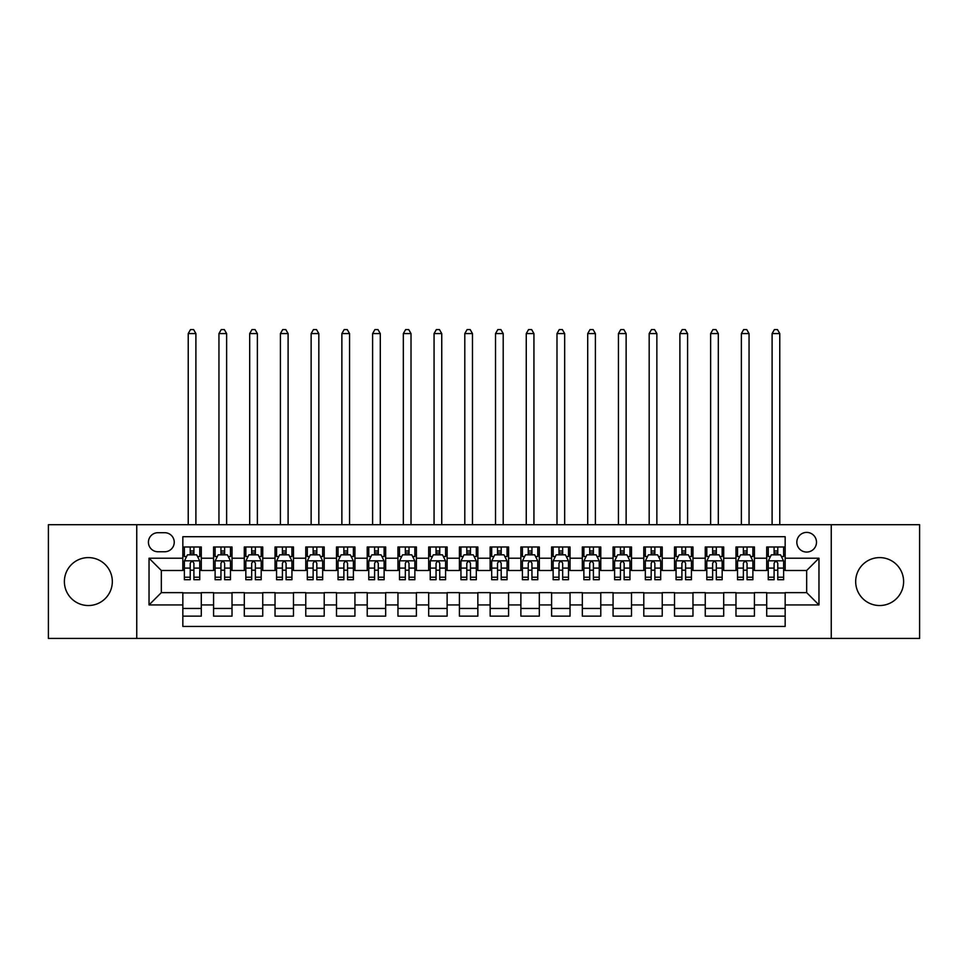 <?xml version="1.0" encoding="UTF-8"?>
<svg xmlns="http://www.w3.org/2000/svg" width="968" height="968" viewBox="0 0 968 968"><rect width="100%" height="100%" fill="white"/><g stroke="black" fill="none" stroke-linecap="round" stroke-linejoin="round"><path stroke-width="1.45" d="M879.646 557.604A23.97 23.97 0 0 0 855.676 581.562A23.97 23.97 0 0 0 879.646 605.532A23.97 23.97 0 0 0 903.616 581.562A23.97 23.97 0 0 0 879.646 557.604M88.354 557.604A23.97 23.97 0 0 0 64.384 581.562A23.97 23.97 0 0 0 88.354 605.532A23.97 23.97 0 0 0 112.324 581.562A23.97 23.97 0 0 0 88.354 557.604M806.671 532.4A9.837 9.837 0 0 0 796.833 542.237A9.837 9.837 0 0 0 806.671 552.062A9.837 9.837 0 0 0 816.496 542.237A9.837 9.837 0 0 0 806.671 532.4M831.246 638.42L919.6 638.42L919.6 524.716L831.246 524.716L831.246 638.42L136.754 638.42L136.754 524.716L48.4 524.716L48.4 638.42L136.754 638.42M785.157 546.993L766.716 546.993L766.716 558.209L754.423 558.209L754.423 570.503L766.716 570.503L766.716 558.209M754.423 558.209L754.423 546.993L735.982 546.993L735.982 558.209L723.701 558.209L723.701 570.503L735.982 570.503L735.982 558.209M723.701 558.209L723.701 546.993L705.261 546.993L705.261 558.209L692.967 558.209L692.967 570.503L705.261 570.503L705.261 558.209M692.967 558.209L692.967 546.993L674.527 546.993L674.527 558.209L662.233 558.209L662.233 570.503L674.527 570.503L674.527 558.209M662.233 558.209L662.233 546.993L643.793 546.993L643.793 558.209L631.499 558.209L631.499 570.503L643.793 570.503L643.793 558.209M631.499 558.209L631.499 546.993L613.071 546.993L613.071 558.209L600.777 558.209L600.777 570.503L613.071 570.503L613.071 558.209M600.777 558.209L600.777 546.993L582.337 546.993L582.337 558.209L570.043 558.209L570.043 570.503L582.337 570.503L582.337 558.209M570.043 558.209L570.043 546.993L551.603 546.993L551.603 558.209L539.309 558.209L539.309 570.503L551.603 570.503L551.603 558.209M539.309 558.209L539.309 546.993L520.881 546.993L520.881 558.209L508.587 558.209L508.587 570.503L520.881 570.503L520.881 558.209M508.587 558.209L508.587 546.993L490.147 546.993L490.147 558.209L477.853 558.209L477.853 570.503L490.147 570.503L490.147 558.209M477.853 558.209L477.853 546.993L459.413 546.993L459.413 558.209L447.119 558.209L447.119 570.503L459.413 570.503L459.413 558.209M447.119 558.209L447.119 546.993L428.691 546.993L428.691 558.209L416.397 558.209L416.397 570.503L428.691 570.503L428.691 558.209M416.397 558.209L416.397 546.993L397.957 546.993L397.957 558.209L385.663 558.209L385.663 570.503L397.957 570.503L397.957 558.209M385.663 558.209L385.663 546.993L367.223 546.993L367.223 558.209L354.929 558.209L354.929 570.503L367.223 570.503L367.223 558.209M354.929 558.209L354.929 546.993L336.501 546.993L336.501 558.209L324.207 558.209L324.207 570.503L336.501 570.503L336.501 558.209M324.207 558.209L324.207 546.993L305.767 546.993L305.767 558.209L293.473 558.209L293.473 570.503L305.767 570.503L305.767 558.209M293.473 558.209L293.473 546.993L275.033 546.993L275.033 558.209L262.739 558.209L262.739 570.503L275.033 570.503L275.033 558.209M262.739 558.209L262.739 546.993L244.299 546.993L244.299 558.209L232.017 558.209L232.017 570.503L244.299 570.503L244.299 558.209M232.017 558.209L232.017 546.993L213.577 546.993L213.577 570.503L201.283 570.503L201.283 546.993L182.843 546.993M182.843 616.144L201.283 616.144L201.283 592.634L213.577 592.634L213.577 616.144L232.017 616.144L232.017 592.634L244.299 592.634L244.299 604.927L232.017 604.927M244.299 604.927L244.299 616.144L262.739 616.144L262.739 592.634L275.033 592.634L275.033 604.927L262.739 604.927M275.033 604.927L275.033 616.144L293.473 616.144L293.473 592.634L305.767 592.634L305.767 604.927L293.473 604.927M305.767 604.927L305.767 616.144L324.207 616.144L324.207 592.634L336.501 592.634L336.501 604.927L324.207 604.927M336.501 604.927L336.501 616.144L354.929 616.144L354.929 592.634L367.223 592.634L367.223 604.927L354.929 604.927M367.223 604.927L367.223 616.144L385.663 616.144L385.663 592.634L397.957 592.634L397.957 604.927L385.663 604.927M397.957 604.927L397.957 616.144L416.397 616.144L416.397 592.634L428.691 592.634L428.691 604.927L416.397 604.927M428.691 604.927L428.691 616.144L447.119 616.144L447.119 592.634L459.413 592.634L459.413 604.927L447.119 604.927M459.413 604.927L459.413 616.144L477.853 616.144L477.853 592.634L490.147 592.634L490.147 604.927L477.853 604.927M490.147 604.927L490.147 616.144L508.587 616.144L508.587 592.634L520.881 592.634L520.881 604.927L508.587 604.927M520.881 604.927L520.881 616.144L539.309 616.144L539.309 592.634L551.603 592.634L551.603 604.927L539.309 604.927M551.603 604.927L551.603 616.144L570.043 616.144L570.043 592.634L582.337 592.634L582.337 604.927L570.043 604.927M582.337 604.927L582.337 616.144L600.777 616.144L600.777 592.634L613.071 592.634L613.071 604.927L600.777 604.927M613.071 604.927L613.071 616.144L631.499 616.144L631.499 592.634L643.793 592.634L643.793 604.927L631.499 604.927M643.793 604.927L643.793 616.144L662.233 616.144L662.233 592.634L674.527 592.634L674.527 604.927L662.233 604.927M674.527 604.927L674.527 616.144L692.967 616.144L692.967 592.634L705.261 592.634L705.261 604.927L692.967 604.927M705.261 604.927L705.261 616.144L723.701 616.144L723.701 592.634L735.982 592.634L735.982 604.927L723.701 604.927M735.982 604.927L735.982 616.144L754.423 616.144L754.423 592.634L766.716 592.634L766.716 604.927L754.423 604.927M157.953 551.76L164.717 551.76A9.523 9.523 0 0 0 174.24 542.237A9.523 9.523 0 0 0 164.717 532.702L157.953 532.702A9.523 9.523 0 0 0 148.431 542.237A9.523 9.523 0 0 0 157.953 551.76M831.246 524.716L136.754 524.716M785.157 558.209L785.157 536.708L182.843 536.708L182.843 570.503L161.329 570.503L161.329 592.634L182.843 592.634L182.843 626.429L785.157 626.429L785.157 592.634L806.671 592.634L806.671 570.503L785.157 570.503L785.157 558.209L818.964 558.209L818.964 604.927L785.157 604.927M182.843 604.927L149.036 604.927L149.036 558.209L182.843 558.209M766.716 604.927L766.716 616.144L785.157 616.144M182.843 554.676L184.38 554.676M190.224 554.676L193.903 554.676M199.747 554.676L201.283 554.676M182.843 570.2L184.38 570.2M190.224 570.2L193.903 570.2M199.747 570.2L201.283 570.2M182.843 592.936L201.283 592.936M182.843 608.461L201.283 608.461M213.577 570.2L215.114 570.2M220.946 570.2L224.637 570.2M230.481 570.2L232.017 570.2M213.577 554.676L215.114 554.676M220.946 554.676L224.637 554.676M230.481 554.676L232.017 554.676M213.577 592.936L232.017 592.936M213.577 608.461L232.017 608.461M244.299 592.936L262.739 592.936M244.299 608.461L262.739 608.461M244.299 554.676L245.836 554.676M251.68 554.676L255.37 554.676M261.203 554.676L262.739 554.676M244.299 570.2L245.836 570.2M251.68 570.2L255.37 570.2M261.203 570.2L262.739 570.2M275.033 592.936L293.473 592.936M275.033 608.461L293.473 608.461M275.033 554.676L276.57 554.676M282.414 554.676L286.092 554.676M291.937 554.676L293.473 554.676M275.033 570.2L276.57 570.2M282.414 570.2L286.092 570.2M291.937 570.2L293.473 570.2M305.767 592.936L324.207 592.936M305.767 608.461L324.207 608.461M305.767 554.676L307.304 554.676M313.136 554.676L316.826 554.676M322.671 554.676L324.207 554.676M305.767 570.2L307.304 570.2M313.136 570.2L316.826 570.2M322.671 570.2L324.207 570.2M336.501 592.936L354.929 592.936M336.501 608.461L354.929 608.461M336.501 554.676L338.038 554.676M343.87 554.676L347.56 554.676M353.393 554.676L354.929 554.676M336.501 570.2L338.038 570.2M343.87 570.2L347.56 570.2M353.393 570.2L354.929 570.2M367.223 592.936L385.663 592.936M367.223 608.461L385.663 608.461M367.223 554.676L368.76 554.676M374.604 554.676L378.282 554.676M384.127 554.676L385.663 554.676M367.223 570.2L368.76 570.2M374.604 570.2L378.282 570.2M384.127 570.2L385.663 570.2M397.957 592.936L416.397 592.936M397.957 608.461L416.397 608.461M397.957 554.676L399.494 554.676M405.326 554.676L409.016 554.676M414.861 554.676L416.397 554.676M397.957 570.2L399.494 570.2M405.326 570.2L409.016 570.2M414.861 570.2L416.397 570.2M428.691 592.936L447.119 592.936M428.691 608.461L447.119 608.461M428.691 554.676L430.228 554.676M436.06 554.676L439.75 554.676M445.582 554.676L447.119 554.676M428.691 570.2L430.228 570.2M436.06 570.2L439.75 570.2M445.582 570.2L447.119 570.2M459.413 592.936L477.853 592.936M459.413 608.461L477.853 608.461M459.413 554.676L460.95 554.676M466.794 554.676L470.484 554.676M476.316 554.676L477.853 554.676M459.413 570.2L460.95 570.2M466.794 570.2L470.484 570.2M476.316 570.2L477.853 570.2M490.147 592.936L508.587 592.936M490.147 608.461L508.587 608.461M490.147 554.676L491.684 554.676M497.516 554.676L501.206 554.676M507.05 554.676L508.587 554.676M490.147 570.2L491.684 570.2M497.516 570.2L501.206 570.2M507.05 570.2L508.587 570.2M520.881 592.936L539.309 592.936M520.881 608.461L539.309 608.461M520.881 554.676L522.418 554.676M528.25 554.676L531.94 554.676M537.772 554.676L539.309 554.676M520.881 570.2L522.418 570.2M528.25 570.2L531.94 570.2M537.772 570.2L539.309 570.2M551.603 592.936L570.043 592.936M551.603 608.461L570.043 608.461M551.603 554.676L553.139 554.676M558.984 554.676L562.674 554.676M568.506 554.676L570.043 554.676M551.603 570.2L553.139 570.2M558.984 570.2L562.674 570.2M568.506 570.2L570.043 570.2M582.337 592.936L600.777 592.936M582.337 608.461L600.777 608.461M582.337 554.676L583.873 554.676M589.718 554.676L593.396 554.676M599.24 554.676L600.777 554.676M582.337 570.2L583.873 570.2M589.718 570.2L593.396 570.2M599.24 570.2L600.777 570.2M613.071 592.936L631.499 592.936M613.071 608.461L631.499 608.461M613.071 554.676L614.607 554.676M620.44 554.676L624.13 554.676M629.962 554.676L631.499 554.676M613.071 570.2L614.607 570.2M620.44 570.2L624.13 570.2M629.962 570.2L631.499 570.2M643.793 592.936L662.233 592.936M643.793 608.461L662.233 608.461M643.793 554.676L645.329 554.676M651.174 554.676L654.864 554.676M660.696 554.676L662.233 554.676M643.793 570.2L645.329 570.2M651.174 570.2L654.864 570.2M660.696 570.2L662.233 570.2M674.527 592.936L692.967 592.936M674.527 608.461L692.967 608.461M674.527 554.676L676.063 554.676M681.908 554.676L685.586 554.676M691.43 554.676L692.967 554.676M674.527 570.2L676.063 570.2M681.908 570.2L685.586 570.2M691.43 570.2L692.967 570.2M705.261 592.936L723.701 592.936M705.261 608.461L723.701 608.461M705.261 554.676L706.797 554.676M712.63 554.676L716.32 554.676M722.164 554.676L723.701 554.676M705.261 570.2L706.797 570.2M712.63 570.2L716.32 570.2M722.164 570.2L723.701 570.2M735.982 592.936L754.423 592.936M735.982 608.461L754.423 608.461M735.982 554.676L737.519 554.676M743.364 554.676L747.054 554.676M752.886 554.676L754.423 554.676M735.982 570.2L737.519 570.2M743.364 570.2L747.054 570.2M752.886 570.2L754.423 570.2M766.716 592.936L785.157 592.936M766.716 608.461L785.157 608.461M766.716 554.676L768.253 554.676M774.097 554.676L777.776 554.676M783.62 554.676L785.157 554.676M766.716 570.2L768.253 570.2M774.097 570.2L777.776 570.2M783.62 570.2L785.157 570.2M161.329 570.503L149.036 558.209M161.329 592.634L149.036 604.927M818.964 558.209L806.671 570.503M818.964 604.927L806.671 592.634M193.903 546.993L193.903 554.833L193.903 550.998L190.224 550.998M199.747 577.218L193.903 577.218L193.903 579.723L199.747 579.723L199.747 560.98L196.673 554.833L187.453 554.833L184.38 560.98L184.38 579.723L190.224 579.723L190.224 577.218L184.38 577.218M186.606 556.527L184.38 556.527L184.38 546.993M184.38 556.588L184.38 550.998M199.747 556.588L199.747 550.998M197.52 556.527L199.747 556.527L199.747 546.993M190.224 554.833L190.224 546.993M193.903 577.218L193.903 563.279C192.68 560.92 191.446 560.92 190.224 563.279L190.224 573.649M184.38 568.107L190.224 568.107L190.224 577.218M195.899 524.716L195.899 333.573L188.228 333.573L188.228 524.716M188.228 333.573L190.527 329.58L193.6 329.58L195.899 333.573M224.637 546.993L224.637 554.833L224.637 550.998L220.946 550.998M230.481 577.218L224.637 577.218L224.637 579.723L230.481 579.723L230.481 560.98L227.407 554.833L218.187 554.833L215.114 560.98L215.114 579.723L220.946 579.723L220.946 577.218L215.114 577.218M217.34 556.527L215.114 556.527L215.114 546.993M215.114 556.588L215.114 550.998M230.481 556.588L230.481 550.998M228.254 556.527L230.481 556.527L230.481 546.993M220.946 554.833L220.946 546.993M224.637 577.218L224.637 563.279C223.414 560.92 222.18 560.92 220.946 563.279L220.946 573.649M215.114 568.107L220.946 568.107L220.946 577.218M226.633 524.716L226.633 333.573L218.949 333.573L218.949 524.716M218.949 333.573L221.261 329.58L224.334 329.58L226.633 333.573M255.37 546.993L255.37 554.833L255.37 550.998L251.68 550.998M261.203 577.218L255.37 577.218L255.37 579.723L261.203 579.723L261.203 560.98L258.129 554.833L248.909 554.833L245.836 560.98L245.836 579.723L251.68 579.723L251.68 577.218L245.836 577.218M248.074 556.527L245.836 556.527L245.836 546.993M245.836 556.588L245.836 550.998M261.203 556.588L261.203 550.998M258.976 556.527L261.203 556.527L261.203 546.993M251.68 554.833L251.68 546.993M255.37 577.218L255.37 563.279C254.136 560.92 252.914 560.92 251.68 563.279L251.68 573.649M245.836 568.107L251.68 568.107L251.68 577.218M257.367 524.716L257.367 333.573L249.683 333.573L249.683 524.716M249.683 333.573L251.982 329.58L255.056 329.58L257.367 333.573M286.092 546.993L286.092 554.833L286.092 550.998L282.414 550.998M291.937 577.218L286.092 577.218L286.092 579.723L291.937 579.723L291.937 560.98L288.863 554.833L279.643 554.833L276.57 560.98L276.57 579.723L282.414 579.723L282.414 577.218L276.57 577.218M278.796 556.527L276.57 556.527L276.57 546.993M276.57 556.588L276.57 550.998M291.937 556.588L291.937 550.998M289.71 556.527L291.937 556.527L291.937 546.993M282.414 554.833L282.414 546.993M286.092 577.218L286.092 563.279C284.87 560.92 283.636 560.92 282.414 563.279L282.414 573.649M276.57 568.107L282.414 568.107L282.414 577.218M288.101 524.716L288.101 333.573L280.418 333.573L280.418 524.716M280.418 333.573L282.716 329.58L285.79 329.58L288.101 333.573M316.826 546.993L316.826 554.833L316.826 550.998L313.136 550.998M322.671 577.218L316.826 577.218L316.826 579.723L322.671 579.723L322.671 560.98L319.597 554.833L310.377 554.833L307.304 560.98L307.304 579.723L313.136 579.723L313.136 577.218L307.304 577.218M309.53 556.527L307.304 556.527L307.304 546.993M307.304 556.588L307.304 550.998M322.671 556.588L322.671 550.998M320.444 556.527L322.671 556.527L322.671 546.993M313.136 554.833L313.136 546.993M316.826 577.218L316.826 563.279C315.604 560.92 314.37 560.92 313.136 563.279L313.136 573.649M307.304 568.107L313.136 568.107L313.136 577.218M318.823 524.716L318.823 333.573L311.139 333.573L311.139 524.716M311.139 333.573L313.45 329.58L316.524 329.58L318.823 333.573M347.56 546.993L347.56 554.833L347.56 550.998L343.87 550.998M353.393 577.218L347.56 577.218L347.56 579.723L353.393 579.723L353.393 560.98L350.319 554.833L341.099 554.833L338.038 560.98L338.038 579.723L343.87 579.723L343.87 577.218L338.038 577.218M340.264 556.527L338.038 556.527L338.038 546.993M338.038 556.588L338.038 550.998M353.393 556.588L353.393 550.998M351.166 556.527L353.393 556.527L353.393 546.993M343.87 554.833L343.87 546.993M347.56 577.218L347.56 563.279C346.326 560.92 345.104 560.92 343.87 563.279L343.87 573.649M338.038 568.107L343.87 568.107L343.87 577.218M349.557 524.716L349.557 333.573L341.873 333.573L341.873 524.716M341.873 333.573L344.172 329.58L347.246 329.58L349.557 333.573M378.282 546.993L378.282 554.833L378.282 550.998L374.604 550.998M384.127 577.218L378.282 577.218L378.282 579.723L384.127 579.723L384.127 560.98L381.053 554.833L371.833 554.833L368.76 560.98L368.76 579.723L374.604 579.723L374.604 577.218L368.76 577.218M370.986 556.527L368.76 556.527L368.76 546.993M368.76 556.588L368.76 550.998M384.127 556.588L384.127 550.998M381.9 556.527L384.127 556.527L384.127 546.993M374.604 554.833L374.604 546.993M378.282 577.218L378.282 563.279C377.06 560.92 375.826 560.92 374.604 563.279L374.604 573.649M368.76 568.107L374.604 568.107L374.604 577.218M380.291 524.716L380.291 333.573L372.607 333.573L372.607 524.716M372.607 333.573L374.906 329.58L377.98 329.58L380.291 333.573M409.016 546.993L409.016 554.833L409.016 550.998L405.326 550.998M414.861 577.218L409.016 577.218L409.016 579.723L414.861 579.723L414.861 560.98L411.787 554.833L402.567 554.833L399.494 560.98L399.494 579.723L405.326 579.723L405.326 577.218L399.494 577.218M401.72 556.527L399.494 556.527L399.494 546.993M399.494 556.588L399.494 550.998M414.861 556.588L414.861 550.998M412.634 556.527L414.861 556.527L414.861 546.993M405.326 554.833L405.326 546.993M409.016 577.218L409.016 563.279C407.794 560.92 406.56 560.92 405.326 563.279L405.326 573.649M399.494 568.107L405.326 568.107L405.326 577.218M411.013 524.716L411.013 333.573L403.329 333.573L403.329 524.716M403.329 333.573L405.64 329.58L408.714 329.58L411.013 333.573M439.75 546.993L439.75 554.833L439.75 550.998L436.06 550.998M445.582 577.218L439.75 577.218L439.75 579.723L445.582 579.723L445.582 560.98L442.509 554.833L433.301 554.833L430.228 560.98L430.228 579.723L436.06 579.723L436.06 577.218L430.228 577.218M432.454 556.527L430.228 556.527L430.228 546.993M430.228 556.588L430.228 550.998M445.582 556.588L445.582 550.998M443.356 556.527L445.582 556.527L445.582 546.993M436.06 554.833L436.06 546.993M439.75 577.218L439.75 563.279C438.516 560.92 437.294 560.92 436.06 563.279L436.06 573.649M430.228 568.107L436.06 568.107L436.06 577.218M441.747 524.716L441.747 333.573L434.063 333.573L434.063 524.716M434.063 333.573L436.362 329.58L439.436 329.58L441.747 333.573M470.484 546.993L470.484 554.833L470.484 550.998L466.794 550.998M476.316 577.218L470.484 577.218L470.484 579.723L476.316 579.723L476.316 560.98L473.243 554.833L464.023 554.833L460.95 560.98L460.95 579.723L466.794 579.723L466.794 577.218L460.95 577.218M463.176 556.527L460.95 556.527L460.95 546.993M460.95 556.588L460.95 550.998M476.316 556.588L476.316 550.998M474.09 556.527L476.316 556.527L476.316 546.993M466.794 554.833L466.794 546.993M470.484 577.218L470.484 563.279C469.25 560.92 468.028 560.92 466.794 563.279L466.794 573.649M460.95 568.107L466.794 568.107L466.794 577.218M472.481 524.716L472.481 333.573L464.797 333.573L464.797 524.716M464.797 333.573L467.096 329.58L470.17 329.58L472.481 333.573M501.206 546.993L501.206 554.833L501.206 550.998L497.516 550.998M507.05 577.218L501.206 577.218L501.206 579.723L507.05 579.723L507.05 560.98L503.977 554.833L494.757 554.833L491.684 560.98L491.684 579.723L497.516 579.723L497.516 577.218L491.684 577.218M493.91 556.527L491.684 556.527L491.684 546.993M491.684 556.588L491.684 550.998M507.05 556.588L507.05 550.998M504.824 556.527L507.05 556.527L507.05 546.993M497.516 554.833L497.516 546.993M501.206 577.218L501.206 563.279C499.984 560.92 498.75 560.92 497.516 563.279L497.516 573.649M491.684 568.107L497.516 568.107L497.516 577.218M503.203 524.716L503.203 333.573L495.519 333.573L495.519 524.716M495.519 333.573L497.83 329.58L500.904 329.58L503.203 333.573M531.94 546.993L531.94 554.833L531.94 550.998L528.25 550.998M537.772 577.218L531.94 577.218L531.94 579.723L537.772 579.723L537.772 560.98L534.699 554.833L525.491 554.833L522.418 560.98L522.418 579.723L528.25 579.723L528.25 577.218L522.418 577.218M524.644 556.527L522.418 556.527L522.418 546.993M522.418 556.588L522.418 550.998M537.772 556.588L537.772 550.998M535.546 556.527L537.772 556.527L537.772 546.993M528.25 554.833L528.25 546.993M531.94 577.218L531.94 563.279C530.706 560.92 529.484 560.92 528.25 563.279L528.25 573.649M522.418 568.107L528.25 568.107L528.25 577.218M533.937 524.716L533.937 333.573L526.253 333.573L526.253 524.716M526.253 333.573L528.564 329.58L531.638 329.58L533.937 333.573M562.674 546.993L562.674 554.833L562.674 550.998L558.984 550.998M568.506 577.218L562.674 577.218L562.674 579.723L568.506 579.723L568.506 560.98L565.433 554.833L556.213 554.833L553.139 560.98L553.139 579.723L558.984 579.723L558.984 577.218L553.139 577.218M555.366 556.527L553.139 556.527L553.139 546.993M553.139 556.588L553.139 550.998M568.506 556.588L568.506 550.998M566.28 556.527L568.506 556.527L568.506 546.993M558.984 554.833L558.984 546.993M562.674 577.218L562.674 563.279C561.44 560.92 560.218 560.92 558.984 563.279L558.984 573.649M553.139 568.107L558.984 568.107L558.984 577.218M564.671 524.716L564.671 333.573L556.987 333.573L556.987 524.716M556.987 333.573L559.286 329.58L562.36 329.58L564.671 333.573M593.396 546.993L593.396 554.833L593.396 550.998L589.718 550.998M599.24 577.218L593.396 577.218L593.396 579.723L599.24 579.723L599.24 560.98L596.167 554.833L586.947 554.833L583.873 560.98L583.873 579.723L589.718 579.723L589.718 577.218L583.873 577.218M586.1 556.527L583.873 556.527L583.873 546.993M583.873 556.588L583.873 550.998M599.24 556.588L599.24 550.998M597.014 556.527L599.24 556.527L599.24 546.993M589.718 554.833L589.718 546.993M593.396 577.218L593.396 563.279C592.174 560.92 590.94 560.92 589.718 563.279L589.718 573.649M583.873 568.107L589.718 568.107L589.718 577.218M595.393 524.716L595.393 333.573L587.709 333.573L587.709 524.716M587.709 333.573L590.02 329.58L593.094 329.58L595.393 333.573M624.13 546.993L624.13 554.833L624.13 550.998L620.44 550.998M629.962 577.218L624.13 577.218L624.13 579.723L629.962 579.723L629.962 560.98L626.901 554.833L617.681 554.833L614.607 560.98L614.607 579.723L620.44 579.723L620.44 577.218L614.607 577.218M616.834 556.527L614.607 556.527L614.607 546.993M614.607 556.588L614.607 550.998M629.962 556.588L629.962 550.998M627.736 556.527L629.962 556.527L629.962 546.993M620.44 554.833L620.44 546.993M624.13 577.218L624.13 563.279C622.908 560.92 621.674 560.92 620.44 563.279L620.44 573.649M614.607 568.107L620.44 568.107L620.44 577.218M626.127 524.716L626.127 333.573L618.443 333.573L618.443 524.716M618.443 333.573L620.754 329.58L623.828 329.58L626.127 333.573M654.864 546.993L654.864 554.833L654.864 550.998L651.174 550.998M660.696 577.218L654.864 577.218L654.864 579.723L660.696 579.723L660.696 560.98L657.623 554.833L648.403 554.833L645.329 560.98L645.329 579.723L651.174 579.723L651.174 577.218L645.329 577.218M647.556 556.527L645.329 556.527L645.329 546.993M645.329 556.588L645.329 550.998M660.696 556.588L660.696 550.998M658.47 556.527L660.696 556.527L660.696 546.993M651.174 554.833L651.174 546.993M654.864 577.218L654.864 563.279C653.63 560.92 652.408 560.92 651.174 563.279L651.174 573.649M645.329 568.107L651.174 568.107L651.174 577.218M656.861 524.716L656.861 333.573L649.177 333.573L649.177 524.716M649.177 333.573L651.476 329.58L654.55 329.58L656.861 333.573M685.586 546.993L685.586 554.833L685.586 550.998L681.908 550.998M691.43 577.218L685.586 577.218L685.586 579.723L691.43 579.723L691.43 560.98L688.357 554.833L679.137 554.833L676.063 560.98L676.063 579.723L681.908 579.723L681.908 577.218L676.063 577.218M678.29 556.527L676.063 556.527L676.063 546.993M676.063 556.588L676.063 550.998M691.43 556.588L691.43 550.998M689.204 556.527L691.43 556.527L691.43 546.993M681.908 554.833L681.908 546.993M685.586 577.218L685.586 563.279C684.364 560.92 683.13 560.92 681.908 563.279L681.908 573.649M676.063 568.107L681.908 568.107L681.908 577.218M687.582 524.716L687.582 333.573L679.899 333.573L679.899 524.716M679.899 333.573L682.21 329.58L685.284 329.58L687.582 333.573M716.32 546.993L716.32 554.833L716.32 550.998L712.63 550.998M722.164 577.218L716.32 577.218L716.32 579.723L722.164 579.723L722.164 560.98L719.091 554.833L709.871 554.833L706.797 560.98L706.797 579.723L712.63 579.723L712.63 577.218L706.797 577.218M709.024 556.527L706.797 556.527L706.797 546.993M706.797 556.588L706.797 550.998M722.164 556.588L722.164 550.998M719.926 556.527L722.164 556.527L722.164 546.993M712.63 554.833L712.63 546.993M716.32 577.218L716.32 563.279C715.098 560.92 713.864 560.92 712.63 563.279L712.63 573.649M706.797 568.107L712.63 568.107L712.63 577.218M718.316 524.716L718.316 333.573L710.633 333.573L710.633 524.716M710.633 333.573L712.944 329.58L716.017 329.58L718.316 333.573M747.054 546.993L747.054 554.833L747.054 550.998L743.364 550.998M752.886 577.218L747.054 577.218L747.054 579.723L752.886 579.723L752.886 560.98L749.813 554.833L740.593 554.833L737.519 560.98L737.519 579.723L743.364 579.723L743.364 577.218L737.519 577.218M739.746 556.527L737.519 556.527L737.519 546.993M737.519 556.588L737.519 550.998M752.886 556.588L752.886 550.998M750.66 556.527L752.886 556.527L752.886 546.993M743.364 554.833L743.364 546.993M747.054 577.218L747.054 563.279C745.82 560.92 744.598 560.92 743.364 563.279L743.364 573.649M737.519 568.107L743.364 568.107L743.364 577.218M749.05 524.716L749.05 333.573L741.367 333.573L741.367 524.716M741.367 333.573L743.666 329.58L746.739 329.58L749.05 333.573M777.776 546.993L777.776 554.833L777.776 550.998L774.097 550.998M783.62 577.218L777.776 577.218L777.776 579.723L783.62 579.723L783.62 560.98L780.547 554.833L771.327 554.833L768.253 560.98L768.253 579.723L774.097 579.723L774.097 577.218L768.253 577.218M770.48 556.527L768.253 556.527L768.253 546.993M768.253 556.588L768.253 550.998M783.62 556.588L783.62 550.998M781.394 556.527L783.62 556.527L783.62 546.993M774.097 554.833L774.097 546.993M777.776 577.218L777.776 563.279C776.554 560.92 775.32 560.92 774.097 563.279L774.097 573.649M768.253 568.107L774.097 568.107L774.097 577.218M779.772 524.716L779.772 333.573L772.101 333.573L772.101 524.716M772.101 333.573L774.4 329.58L777.473 329.58L779.772 333.573M213.577 604.927L201.283 604.927M213.577 558.209L201.283 558.209M199.674 560.823L184.452 560.823M199.747 568.107L193.903 568.107M193.903 552.946L190.224 552.946M230.396 560.823L215.186 560.823M230.481 568.107L224.637 568.107M224.637 552.946L220.946 552.946M261.13 560.823L245.92 560.823M261.203 568.107L255.37 568.107M255.37 552.946L251.68 552.946M291.864 560.823L276.642 560.823M291.937 568.107L286.092 568.107M286.092 552.946L282.414 552.946M322.586 560.823L307.376 560.823M322.671 568.107L316.826 568.107M316.826 552.946L313.136 552.946M353.32 560.823L338.11 560.823M353.393 568.107L347.56 568.107M347.56 552.946L343.87 552.946M384.054 560.823L368.844 560.823M384.127 568.107L378.282 568.107M378.282 552.946L374.604 552.946M414.776 560.823L399.566 560.823M414.861 568.107L409.016 568.107M409.016 552.946L405.326 552.946M445.51 560.823L430.3 560.823M445.582 568.107L439.75 568.107M439.75 552.946L436.06 552.946M476.244 560.823L461.034 560.823M476.316 568.107L470.484 568.107M470.484 552.946L466.794 552.946M506.966 560.823L491.756 560.823M507.05 568.107L501.206 568.107M501.206 552.946L497.516 552.946M537.7 560.823L522.49 560.823M537.772 568.107L531.94 568.107M531.94 552.946L528.25 552.946M568.434 560.823L553.224 560.823M568.506 568.107L562.674 568.107M562.674 552.946L558.984 552.946M599.156 560.823L583.946 560.823M599.24 568.107L593.396 568.107M593.396 552.946L589.718 552.946M629.89 560.823L614.68 560.823M629.962 568.107L624.13 568.107M624.13 552.946L620.44 552.946M660.624 560.823L645.414 560.823M660.696 568.107L654.864 568.107M654.864 552.946L651.174 552.946M691.358 560.823L676.136 560.823M691.43 568.107L685.586 568.107M685.586 552.946L681.908 552.946M722.08 560.823L706.87 560.823M722.164 568.107L716.32 568.107M716.32 552.946L712.63 552.946M752.814 560.823L737.604 560.823M752.886 568.107L747.054 568.107M747.054 552.946L743.364 552.946M783.548 560.823L768.326 560.823M783.62 568.107L777.776 568.107M777.776 552.946L774.097 552.946"/></g></svg>
